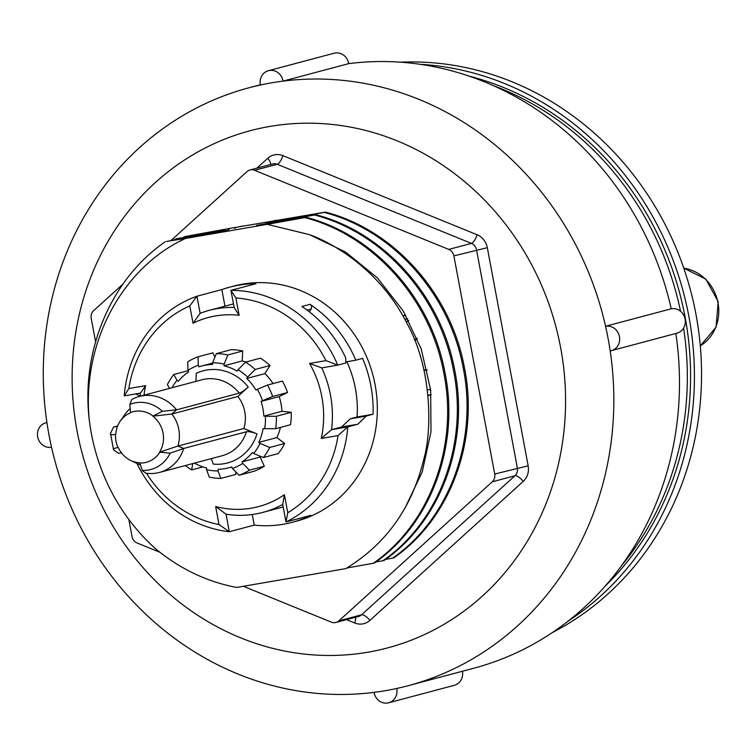 <?xml version="1.0" encoding="UTF-8"?>
<svg xmlns="http://www.w3.org/2000/svg" width="756" height="756" viewBox="0 0 756 756"><rect width="100%" height="100%" fill="white"/><g stroke="black" fill="none" stroke-linecap="round" stroke-linejoin="round"><path stroke-width="1.13" d="M392.676 558.117L393.895 557.796C450.406 518.701 479.465 440.228 464.279 366.915C450.718 293.319 393.81 229.673 325.43 212.105L324.22 212.427C392.591 229.994 449.499 293.64 463.069 367.236C478.255 440.55 449.196 519.022 392.676 558.117L385.551 559.402M382.98 560.697L384.19 560.376C440.701 521.281 469.76 442.818 454.573 369.495C441.013 295.898 384.105 232.253 315.734 214.685L314.515 215.016C382.886 232.574 439.794 296.22 453.364 369.816C468.55 443.139 439.482 521.602 382.98 560.697L375.845 561.982M373.275 563.286L374.485 562.955C430.996 523.861 460.064 445.397 444.868 372.084C431.307 298.488 374.4 234.842 306.029 217.274L304.81 217.596C373.18 235.163 430.098 298.809 443.659 372.406C458.845 445.719 429.777 524.182 373.275 563.286L346.815 568.011M236.685 587.44L345.766 568.635C386.335 543.97 412.426 507.163 424.04 458.212C431.695 432.092 432.621 369.864 407.371 324.154C380.155 269.75 333.027 243.12 309.478 234.643L267.255 224.343L185.551 238.433C122.444 267.359 82.168 342.175 89.132 418.597A192.307 176.224 -104.9 0 0 156.019 549.139C180.353 569.107 207.238 581.874 236.675 587.44M325.43 212.105L232.612 227.915M232.602 227.906L184.634 236.609L225.326 229.843M225.326 229.852L176.148 238.868L228.425 230.306L166.443 241.457L185.551 238.433M267.255 224.343L304.8 217.596M306.01 217.274L256.53 225.401L314.505 215.016M315.715 214.695L266.235 222.812L324.211 212.427M228.312 229.531L229.144 229.2M241.986 226.091L240.729 226.46M235.277 228.18L234.643 228.388M243.366 586.287L331.345 622.141A8.363 7.664 -104.9 0 0 335.947 622.453A8.363 7.664 -104.9 0 0 338.905 620.837L492.269 481.799A8.363 7.664 -104.9 0 0 494.717 474.031L453.883 255.878A8.363 7.664 -104.9 0 0 448.78 249.414L254.592 170.298A8.363 7.664 -104.9 0 0 249.99 169.977A8.363 7.664 -104.9 0 0 247.032 171.593L170.856 240.654M122.982 284.058L93.668 310.631A8.363 7.664 -104.9 0 0 91.221 318.399L95.596 341.75M128.86 519.504L132.054 536.552A8.363 7.664 -104.9 0 0 137.157 543.016L159.932 552.296M276.101 220.317L275.127 220.374M562.417 358.335A267.567 245.19 -104.9 0 0 274.57 125.676A267.567 245.19 -104.9 0 0 77.074 431.005A267.567 245.19 -104.9 0 0 363.126 652.976A267.567 245.19 -104.9 0 0 562.417 358.335M610.177 350.907A309.374 283.5 -104.9 0 0 605.575 326.271A309.374 283.5 -104.9 0 0 283.056 81.109A309.374 283.5 -104.9 0 0 260.395 85.012A309.374 283.5 -104.9 0 0 248.96 87.781A309.374 283.5 -104.9 0 0 46.919 422.576A309.374 283.5 -104.9 0 0 51.531 447.212A309.374 283.5 -104.9 0 0 374.059 692.373A309.374 283.5 -104.9 0 0 396.72 688.47A309.374 283.5 -104.9 0 0 408.145 685.701A309.374 283.5 -104.9 0 0 610.177 350.907A12.54 11.491 75.1 0 0 611.339 350.671A12.54 11.491 75.1 0 0 619.306 335.966A12.54 11.491 75.1 0 0 605.575 326.271L671.233 308.788A309.374 283.5 -104.9 0 0 348.724 63.627L283.056 81.109A12.54 11.491 75.1 0 0 268.446 70.695A12.54 11.491 75.1 0 0 260.395 85.012M268.446 70.695L334.114 53.213A12.54 11.491 75.1 0 1 348.724 63.627M611.339 350.671L676.998 333.179A12.54 11.491 -104.9 0 0 684.974 318.484A12.54 11.491 -104.9 0 0 671.233 308.788M51.531 447.212A12.54 11.491 75.1 0 1 37.8 437.516A12.54 11.491 75.1 0 1 45.776 422.821A12.54 11.491 75.1 0 1 46.919 422.576M462.436 671.243A12.54 11.491 75.1 0 1 454.328 685.305L388.66 702.787A12.54 11.491 75.1 0 1 374.059 692.373M396.72 688.47A12.54 11.491 75.1 0 1 388.66 702.787M408.145 685.701L473.814 668.219A309.374 283.5 -104.9 0 0 675.855 333.49M194.386 463.126A52.674 48.271 -104.9 0 0 206.615 467.973L206.52 469.637A54.347 49.801 -104.9 0 0 218.068 470.941L218.163 469.278A52.674 48.271 -104.9 0 0 228.888 467.784A52.674 48.271 -104.9 0 0 231.676 466.943L232.375 468.474A54.347 49.801 -104.9 0 0 242.723 463.4L242.033 461.869L260.149 457.049A52.674 48.271 -104.9 0 0 260.915 456.52M218.068 470.941L220.828 478.397A62.71 57.465 75.1 0 1 209.289 477.102L206.52 469.637M220.828 478.397L235.711 474.437L235.844 471.999M242.723 463.4L249.414 470.175A62.71 57.465 75.1 0 1 239.066 475.259L253.95 471.29A62.71 57.465 -104.9 0 0 264.298 466.216L260.149 457.049M239.066 475.259L232.375 468.474M249.414 470.175L264.298 466.216M242.033 461.869A52.674 48.271 -104.9 0 0 252.362 452.504L253.657 453.487A54.347 49.801 -104.9 0 0 260.036 443.394L258.741 442.411L276.857 437.582A52.674 48.271 -104.9 0 0 280.467 427.423M260.036 443.394L269.741 447.448A62.71 57.465 75.1 0 1 263.353 457.541L278.236 453.581A62.71 57.465 -104.9 0 0 284.625 443.488L276.857 437.582M263.353 457.541L253.657 453.487M269.741 447.448L284.625 443.488M258.741 442.411A52.674 48.271 -104.9 0 0 263.116 428.52L264.666 428.69A54.347 49.801 -104.9 0 0 265.375 416.282L263.825 416.112L281.941 411.283A52.674 48.271 -104.9 0 0 279.191 396.588L287.526 392.506A62.71 57.465 -104.9 0 0 282.357 381.109L267.482 385.069A62.71 57.465 75.1 0 1 272.642 396.465L287.526 392.506M265.375 416.282L276.356 416.291A62.71 57.465 75.1 0 1 275.647 428.699L290.531 424.74A62.71 57.465 -104.9 0 0 291.23 412.332L281.941 411.283M275.647 428.699L264.666 428.69M276.356 416.291L291.23 412.332M263.825 416.112A52.674 48.271 -104.9 0 0 261.075 401.417L279.191 396.588M272.642 396.465L262.464 400.737A54.347 49.801 -104.9 0 0 257.305 389.34L255.915 390.02A52.674 48.271 -104.9 0 0 246.777 378.454L264.893 373.634L270.024 365.507A62.71 57.465 -104.9 0 0 260.385 358.183L245.502 362.143A62.71 57.465 75.1 0 1 255.15 369.467L270.024 365.507M261.075 401.417L262.464 400.737M257.305 389.34L267.482 385.069M273.039 383.594A52.674 48.271 -104.9 0 0 264.893 373.634M255.15 369.467L247.637 377.102A54.347 49.801 -104.9 0 0 237.989 369.769L237.129 371.13A52.674 48.271 -104.9 0 0 224.05 365.8L242.166 360.971L242.733 350.992A62.71 57.465 -104.9 0 0 231.185 349.688L216.31 353.647A62.71 57.465 75.1 0 1 227.849 354.951L242.733 350.992M246.777 378.454L247.637 377.102M198.072 356.794L198.299 365.29A54.347 49.801 -104.9 0 0 187.942 370.374L187.724 361.869A62.71 57.465 75.1 0 1 198.072 356.794L212.946 352.835L214.902 357.134M169.533 388.414L167.397 384.596A62.71 57.465 75.1 0 1 173.776 374.503L188.093 370.695M237.989 369.769L245.502 362.143M192.204 463.711A54.347 49.801 -104.9 0 0 192.676 463.995L191.637 469.911L202.901 466.906M191.637 469.911A62.71 57.465 75.1 0 1 185.409 465.516M117.662 425.959L113.494 427.064L110.499 433.405C110.178 434.653 111.869 434.993 115.555 434.435L115.81 434.398A25.884 23.72 75.1 0 1 120.317 421.026A25.884 23.72 75.1 0 1 130.467 412.861L129.862 404.441L131.865 399.423A39.303 36.014 75.1 0 1 139.236 396.475A39.303 36.014 75.1 0 1 176.488 409.846L239.236 393.139A8.363 1.427 141.7 0 0 248.251 387.044A47.656 43.678 -104.9 0 0 196.267 373.322L195.917 381.383M211.349 458.618L213.249 464.099A47.656 43.678 -104.9 0 0 257.012 433.868A8.363 1.909 17.5 0 0 246.465 431.752A39.303 36.014 75.1 0 1 222.207 455.726L159.459 472.434A39.303 36.014 75.1 0 1 145.662 473.133L142.204 470.43L139.803 462.766A25.884 23.72 75.1 0 1 130.845 460.536A25.884 23.72 75.1 0 1 118.257 447.476L118.002 447.514C114.336 448.214 112.852 448.951 113.551 449.744L110.499 433.405M152.797 416.187L171.867 414.033L176.488 409.846L162.332 411.283L152.797 416.187A25.884 23.72 75.1 0 1 159.535 452.183L170.166 453.165L183.708 448.459A39.303 36.014 75.1 0 1 159.459 472.434M227.849 354.951L224.145 364.127A54.347 49.801 -104.9 0 0 212.597 362.833L212.502 364.496A52.674 48.271 -104.9 0 0 201.786 365.98A52.674 48.271 -104.9 0 0 198.989 366.821L198.299 365.29M159.535 452.183L177.858 446.068L183.708 448.459L246.465 431.752M469.287 76.176A296.825 271.999 75.1 0 1 679.71 293.252A296.825 271.999 75.1 0 1 605.083 586.212M493.602 85.74A296.825 271.999 75.1 0 1 680.551 311.274M683.594 328.104A296.825 271.999 75.1 0 1 621.413 565.828M345.813 361.916L355.811 360.196A121.659 111.482 -104.9 0 0 310.036 304.347A3.345 3.062 75.1 0 1 311.132 309.015L309.44 311.916M144.009 395.208A97.826 89.643 75.1 0 1 145.643 385.654L128.851 388.546A114.969 105.358 75.1 0 1 189.794 305.906L196.938 296.22L221.848 289.595A121.659 111.482 75.1 0 1 229.644 287.176A121.659 111.482 75.1 0 1 255.849 283.727L230.939 290.361L234.133 307.437A104.517 95.776 -104.9 0 0 209.147 310.376A104.517 95.776 -104.9 0 0 200.132 313.305L196.938 296.22A121.659 111.482 -104.9 0 0 124.258 395.879L140.512 393.073A104.517 95.776 -104.9 0 0 140.162 396.229M189.794 305.906L193.045 323.247L200.132 313.305M193.045 323.247A97.826 89.643 75.1 0 1 239.132 315.309L235.881 297.959A114.969 105.358 75.1 0 1 325.968 360.621L309.563 363.447A97.826 89.643 75.1 0 1 321.253 438.471L338.045 435.579A114.969 105.358 75.1 0 1 287.771 512.719L284.398 494.679L282.697 504.441L285.985 521.971A121.659 111.482 -104.9 0 0 347.817 426.866L331.563 429.673L341.589 426.998L357.843 424.201L366.263 416.055L350.264 418.815L357.059 417L373.058 414.241L366.263 416.055M234.133 307.437L239.132 315.309M284.398 494.679A97.826 89.643 75.1 0 1 215.64 506.529L226.035 514.203A104.517 95.776 -104.9 0 0 262.927 512.37A104.517 95.776 -104.9 0 0 282.697 504.441M135.674 393.914L140.172 396.144M321.253 438.471L331.563 429.673A104.517 95.776 -104.9 0 0 321.744 367.888L337.743 365.129A121.659 111.482 -104.9 0 0 230.939 290.361L235.881 297.959M325.968 360.621L337.743 365.129L345.832 362.974L345.662 357.73A121.659 111.482 75.1 0 0 301.956 306.492L310.036 304.347M355.811 360.196L362.606 358.382A121.659 111.482 75.1 0 1 362.653 358.495A121.659 111.482 75.1 0 1 373.058 414.241M287.771 512.719L285.985 521.971L310.886 515.337A121.659 111.482 75.1 0 1 292.241 522.302L296.446 521.186A121.659 111.482 -104.9 0 0 366.858 357.38A121.659 111.482 -104.9 0 0 233.85 286.061L229.644 287.176M357.843 424.201L347.817 426.866L338.045 435.579M292.241 522.302A121.659 111.482 75.1 0 1 254.224 525.108L229.314 531.742L226.035 514.203M136.959 463.437A121.659 111.482 -104.9 0 0 229.314 531.742L219.013 524.569A114.969 105.358 75.1 0 1 146.428 473.247M89.123 418.597C81.242 349.348 111.595 278.586 165.224 241.778M173.559 240.162L174.929 239.198M183.264 237.582L184.634 236.609M552.267 632.611A301.011 275.836 -104.9 0 0 690.53 290.37A301.011 275.836 -104.9 0 0 400.406 62.19M568.049 621.177A301.011 275.836 -104.9 0 0 683.415 292.27A301.011 275.836 -104.9 0 0 419.769 64.26M275.534 221.149L274.9 221.47M265.98 223.927L266.537 223.606M277.461 220.818L278.784 220.818L277.461 220.818M267.756 223.398L269.089 223.407L267.756 223.398M220.062 231.846L220.799 231.553L220.062 231.846M218.616 232.111L219.448 231.78M214.477 232.848L215.621 232.432L214.477 232.848M309.478 234.643L345.757 252.154L377.584 278.076L403.203 310.962L421.215 348.97L430.646 389.992L430.986 431.742L422.235 471.905L404.914 508.23L422.235 471.905L430.986 431.742L430.646 389.992L421.215 348.97L403.203 310.962L377.584 278.076L345.757 252.154L309.478 234.643M252.239 514.515L254.224 525.108M221.848 289.595L224.948 306.171M346.872 361.737A104.517 95.776 75.1 0 1 357.059 417M341.589 426.998L350.264 418.815M215.64 506.529L219.013 524.569M245.88 362.039A52.674 48.271 -104.9 0 0 242.166 360.971M140.512 393.073L145.643 385.654M309.563 363.447L321.744 367.888M128.851 388.546L124.258 395.879M120.317 421.026L125.005 414.279A32.612 29.881 75.1 0 1 129.852 408.864M121.442 452.835L118.418 453.354L113.551 449.744M140.238 464.912A32.612 29.881 75.1 0 1 138.263 464.061L130.845 460.536M237.856 396.465L171.867 414.033A32.612 29.881 75.1 0 1 177.858 446.068L243.848 428.501A32.612 29.881 -104.9 0 0 237.856 396.465L248.251 387.044M257.012 433.868L243.848 428.501M113.494 427.064L117.501 426.375M173.776 374.503L177.017 380.287A54.347 49.801 -104.9 0 0 171.981 387.762M187.942 370.374L188.641 371.905A52.674 48.271 -104.9 0 0 178.312 381.27L177.017 380.287M212.597 362.833L216.31 353.647M192.676 463.995L192.997 463.504M224.05 365.8L224.145 364.127M407.758 318.777L404.819 319.297M424.003 370.251A16.726 15.328 -104.9 0 0 426.753 370.043L427.206 369.967M417.142 338.263A16.726 15.328 -104.9 0 0 414.505 339.831M417.284 338.612A16.726 15.328 -104.9 0 0 414.789 340.531M423.87 369.665A16.726 15.328 -104.9 0 0 427.168 369.769M346.503 619.636L354.781 623.01A16.726 15.328 -104.9 0 0 369.892 620.402L523.256 481.374A16.726 15.328 -104.9 0 0 528.151 465.838L487.318 247.685A16.726 15.328 -104.9 0 0 477.102 234.757L282.914 155.641A16.726 15.328 -104.9 0 0 267.804 158.24L256.879 168.144M369.892 620.402A8.363 3.024 47.8 0 0 361.548 614.808A8.363 7.664 75.1 0 1 358.59 616.423L335.947 622.453M249.99 169.977L272.632 163.948A8.363 7.664 75.1 0 1 277.235 164.269L471.423 243.385A8.363 7.664 75.1 0 1 476.535 249.849L517.359 468.002A8.363 7.664 75.1 0 1 514.912 475.77L361.548 614.808L338.905 620.837M492.269 481.799L514.912 475.77A8.363 3.024 -132.2 0 1 523.256 481.374M354.781 623.01A8.363 2.75 112.2 0 0 355.471 617.255M494.717 474.031L528.151 465.838M453.883 255.878L487.318 247.685M448.78 249.414L471.423 243.385A8.363 2.75 112.2 0 0 477.102 234.757M254.592 170.298L277.235 164.269A8.363 2.75 112.2 0 0 282.914 155.641M270.582 164.496A8.363 3.024 47.8 0 0 267.804 158.24M139.236 396.475L201.984 379.767A39.303 36.014 75.1 0 1 239.236 393.139M152.995 416.008A26.158 23.975 -104.9 0 0 130.41 412.587M162.332 411.283A34.237 31.374 -104.9 0 0 129.862 404.441M142.204 470.43A34.237 31.374 -104.9 0 0 170.166 453.165M139.86 463.041A26.158 23.975 -104.9 0 0 159.781 452.286M307.059 310.092L311.132 309.015M115.555 434.435A26.158 23.975 -104.9 0 0 118.002 447.514M431.147 394.736A5.018 2.003 -99.8 0 1 431.043 394.774A41.807 38.31 75.1 0 1 428 395.161M683.783 268.21A41.807 38.31 75.1 0 1 717.803 301.805A41.807 38.31 75.1 0 1 700.292 345.842M408.712 320.516A36.789 33.718 -104.9 0 0 406.274 322.028M427.405 389.775A36.789 33.718 -104.9 0 0 430.589 389.548M405.774 315.261L402.986 316.008M431.043 394.774L428.038 395.577M46.91 422.51L45.776 422.821M260.338 84.757L248.96 87.781M228.888 467.784L231.723 467.038M201.786 365.98L212.587 363.107M209.147 310.376L233.472 303.893M262.927 512.37L283.179 506.983M700.292 345.879L716.074 327.159L718.2 301.672L705.858 279.134L683.764 268.144M405.698 315.139L402.91 315.885"/></g></svg>
